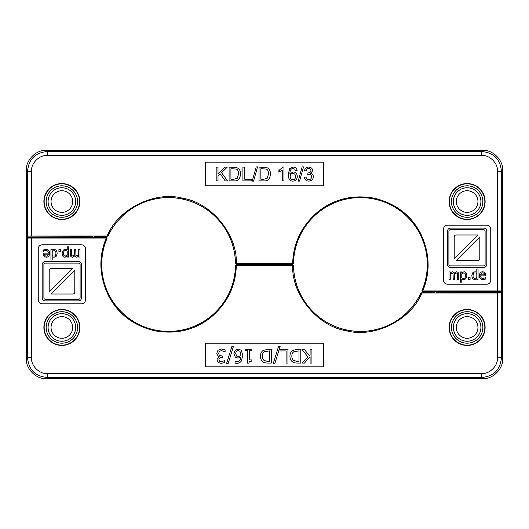 <?xml version="1.0" encoding="UTF-8"?>
<svg xmlns="http://www.w3.org/2000/svg" width="529" height="529" viewBox="0 0 529 529"><rect width="100%" height="100%" fill="white"/><g stroke="black" fill="none" stroke-linecap="round" stroke-linejoin="round"><path stroke-width="0.79" d="M43.881 327.458A17.979 17.979 0 0 1 61.86 309.472A17.979 17.979 0 0 1 79.846 327.458A17.979 17.979 0 0 1 61.86 345.437A17.979 17.979 0 0 1 43.881 327.458M79.568 327.458A17.708 17.708 0 0 0 61.86 309.749A17.708 17.708 0 0 0 44.158 327.458A17.708 17.708 0 0 0 61.86 345.159A17.708 17.708 0 0 0 79.568 327.458M449.154 327.458A17.979 17.979 0 0 1 467.14 309.472A17.979 17.979 0 0 1 485.119 327.458A17.979 17.979 0 0 1 467.14 345.437A17.979 17.979 0 0 1 449.154 327.458M484.842 327.458A17.708 17.708 0 0 0 467.14 309.749A17.708 17.708 0 0 0 449.432 327.458A17.708 17.708 0 0 0 467.14 345.159A17.708 17.708 0 0 0 484.842 327.458M77.571 327.458A15.711 15.711 0 0 1 61.86 343.169A15.711 15.711 0 0 1 46.149 327.458A15.711 15.711 0 0 1 61.86 311.746A15.711 15.711 0 0 1 77.571 327.458M46.122 327.458A15.738 15.738 0 0 0 61.86 343.195A15.738 15.738 0 0 0 77.604 327.458A15.738 15.738 0 0 0 61.86 311.713A15.738 15.738 0 0 0 46.122 327.458M482.851 327.458A15.711 15.711 0 0 1 467.14 343.169A15.711 15.711 0 0 1 451.429 327.458A15.711 15.711 0 0 1 467.14 311.746A15.711 15.711 0 0 1 482.851 327.458M451.396 327.458A15.738 15.738 0 0 0 467.14 343.195A15.738 15.738 0 0 0 482.878 327.458A15.738 15.738 0 0 0 467.14 311.713A15.738 15.738 0 0 0 451.396 327.458M75.66 327.458A13.8 13.8 0 0 0 61.86 313.657A13.8 13.8 0 0 0 48.066 327.458A13.8 13.8 0 0 0 61.86 341.251A13.8 13.8 0 0 0 75.66 327.458A13.774 13.774 0 0 0 61.86 313.684A13.774 13.774 0 0 0 48.093 327.458A13.774 13.774 0 0 0 61.86 341.225A13.774 13.774 0 0 0 75.634 327.458M480.934 327.458A13.8 13.8 0 0 0 467.14 313.657A13.8 13.8 0 0 0 453.34 327.458A13.8 13.8 0 0 0 467.14 341.251A13.8 13.8 0 0 0 480.934 327.458M480.907 327.458A13.774 13.774 0 0 0 467.14 313.684A13.774 13.774 0 0 0 453.366 327.458A13.774 13.774 0 0 0 467.14 341.225A13.774 13.774 0 0 0 480.907 327.458M456.315 327.458A10.818 10.818 0 0 1 467.14 316.633A10.818 10.818 0 0 1 477.958 327.458A10.818 10.818 0 0 1 467.14 338.276A10.818 10.818 0 0 1 456.315 327.458M51.042 327.458A10.818 10.818 0 0 1 61.86 316.633A10.818 10.818 0 0 1 72.685 327.458A10.818 10.818 0 0 1 61.86 338.276A10.818 10.818 0 0 1 51.042 327.458M205.477 366.802L205.477 343.195L323.523 343.195L323.523 366.802L205.477 366.802M81.539 303.844L42.188 303.844A3.934 3.934 0 0 1 38.253 299.91L38.253 248.762A3.934 3.934 0 0 1 42.188 244.828L81.539 244.828A3.934 3.934 0 0 1 85.473 248.762L85.473 299.91A3.934 3.934 0 0 1 81.539 303.844M421.864 292.973L420.786 293.416A66.945 66.945 0 0 1 293.476 265.664L292.689 265.684L292.742 264.897L236.311 264.897L236.311 265.684C235.742 286.368 227.113 303.725 210.423 317.77C194.315 330.255 175.681 334.586 154.534 330.757C133.652 325.666 118.39 314.147 108.736 296.194C99.181 276.588 98.348 257.213 106.223 238.083L31.522 238.083L31.522 357.802C30.894 365.691 39.358 374.162 47.253 373.54L481.747 373.54C489.636 374.162 498.106 365.698 497.478 357.802L497.478 292.973L421.864 292.973C411.178 319.966 374.42 338.381 346.402 330.77C317.711 326.4 291.539 294.686 292.689 265.684L235.524 265.664A66.945 66.945 0 0 1 154.699 329.99A66.945 66.945 0 0 1 106.951 238.387L106.223 238.083L106.223 237.296L31.522 237.296L31.522 238.083L27.587 238.057L27.587 357.802L31.522 357.802M448.797 292.775L502.034 292.636L497.478 292.973M497.478 357.802L501.413 357.802C500.302 369.804 493.749 376.364 481.747 377.475L481.747 373.54M47.253 373.54L47.253 377.475C35.251 376.364 28.698 369.804 27.587 357.802L26.45 358.933C25.571 368.667 36.389 379.485 46.122 378.605L482.878 378.605C492.611 379.485 503.429 368.667 502.55 358.933L502.55 343.433L502.034 342.918L502.034 292.636M221.287 361.77L224.739 360.56L224.739 362.517L221.142 363.363L218.239 362.583L217.016 360.037C217.161 358.397 218.014 357.373 219.561 356.956L217.703 355.931L216.745 353.385L217.961 350.284L221.353 349.008L225.116 349.861L225.116 351.811L221.466 350.608L219.383 351.375L218.622 353.517L219.449 355.514L222.306 356.01L222.306 357.538L221.691 357.538C219.932 357.558 218.999 358.325 218.887 359.846L219.614 361.34L221.691 361.75M218.239 362.583L217.016 360.037L217.135 359.171M292.749 350.403L297.622 349.299L300.789 349.299L300.789 363.073L297.655 363.073C295.242 363.053 293.595 362.689 292.722 361.981C290.91 360.798 289.978 358.86 289.932 356.176C290.018 353.564 290.95 351.64 292.749 350.403L293.588 349.947M240.907 357.135L238.037 358.093L235.372 357.28L238.037 358.093L240.907 357.135C240.576 360.183 239.234 361.717 236.88 361.73L235.068 361.367L235.068 363.139L236.635 363.33C238.724 363.291 240.278 362.55 241.297 361.109L242.804 355.349L241.29 350.264L238.248 349.008L235.174 350.304L233.878 353.762L235.372 357.28M78.748 256.228L76.698 257.266L74.741 255.97L72.447 257.266L74.741 255.97L76.698 257.266L78.748 256.228L78.748 257.054L80.011 257.054L80.011 249.556L78.748 249.556L78.748 255.163L77.022 256.069L78.748 255.163M72.771 256.069L74.523 255.137L72.771 256.069L71.719 255.54L71.508 249.556L70.245 249.556L70.245 254.495L70.879 256.625L72.447 257.266M67.209 256.267L64.915 257.266C63.149 257.16 62.237 255.904 62.184 253.51C62.329 250.891 63.381 249.523 65.345 249.41L67.209 249.939L67.209 246.792L68.472 246.792L68.472 257.054L67.209 257.054L67.209 256.267L64.604 257.253M45.878 250.488L44.337 250.819L45.878 250.488C47.478 250.515 48.304 251.407 48.351 253.173L43.16 253.173L43.993 256.433L43.16 253.867M57.231 253.246L56.272 256.221L57.231 253.246L56.458 250.349L54.441 249.344L56.458 250.349M52.206 250.316L53.224 249.615L52.206 250.316L52.206 249.556L50.943 249.556L50.943 259.997L52.206 259.997L52.206 256.757L54.064 257.266L56.272 256.221M106.184 237.098L106.838 237.448L106.184 237.098L94.717 237.098L106.184 237.098L106.951 237.62L107.023 238.361A66.892 66.892 0 0 0 154.68 329.931A66.892 66.892 0 0 0 235.471 265.664L236.258 264.897M107.023 238.361L106.296 237.263M292.689 264.897L293.529 265.664A66.892 66.892 0 0 0 420.74 293.39L421.712 292.775L434.283 292.775L421.315 292.881M420.786 293.416L421.507 292.973M448.81 292.775L436.643 292.775L448.81 292.775M449.392 292.636L448.718 292.775M420.998 293.225L421.712 292.775L420.998 293.225M26.966 186.307L26.45 185.805L26.45 358.933M28.374 237.27L27.739 236.959L26.953 237.739L27.587 238.057L28.374 237.27L31.522 237.296M27.739 236.364L27.739 236.959L92.357 237.098L92.357 236.225L27.587 236.06L107.136 236.027C117.822 209.034 154.58 190.619 182.598 198.23C211.289 202.6 237.461 234.314 236.311 263.316L292.689 263.316C293.258 242.632 301.887 225.275 318.577 211.23C334.685 198.745 353.319 194.414 374.466 198.243C395.348 203.334 410.61 214.853 420.264 232.806C429.819 252.412 430.652 271.787 422.777 290.917L497.478 290.917L497.478 171.198C498.106 163.309 489.642 154.838 481.747 155.46L47.253 155.46C39.364 154.838 30.894 163.302 31.522 171.198L31.522 236.027M226.524 363.688L231.914 346.31L233.474 346.31L228.105 363.688L226.524 363.688M260.427 356.176C260.506 353.564 261.445 351.64 263.237 350.403L268.117 349.299L271.284 349.299L271.284 363.073L268.15 363.073C265.73 363.053 264.09 362.689 263.217 361.981C261.399 360.798 260.473 358.86 260.427 356.176M273.195 363.688L278.585 346.31L280.145 346.31L274.776 363.688L273.195 363.688M279.967 349.299L287.948 349.299L287.948 363.073L286.116 363.073L286.116 350.932L279.967 350.932L279.967 349.299M304.261 349.299L301.887 349.299L307.924 356.923L302.218 363.073L304.453 363.073L310.1 356.744L310.1 363.073L311.931 363.073L311.931 349.299L310.1 349.299L310.1 354.8L309.3 355.706L304.261 349.299M251.83 349.299L245.112 349.299L245.112 350.707L247.559 350.707L247.559 363.119L248.987 363.119C249.053 361.73 249.999 361.095 251.83 361.195L251.83 359.938L249.331 359.938L249.331 350.707L251.83 350.707L251.83 349.299M78.404 300.908A3.141 3.141 0 0 0 81.539 297.767L81.539 264.692A3.141 3.141 0 0 0 78.404 261.551L45.322 261.551A3.141 3.141 0 0 0 42.188 264.692L42.188 297.767A3.141 3.141 0 0 0 45.322 300.908L78.404 300.908M60.518 249.556L60.518 251.467L58.917 251.467L58.917 249.556L60.518 249.556M77.022 256.069L75.971 255.54L75.759 249.556L74.496 249.556L74.523 255.137M44.337 250.819L43.299 251.394L43.299 250.019L45.858 249.384C48.318 249.437 49.574 250.733 49.633 253.265C49.508 255.818 48.351 257.154 46.168 257.266L43.993 256.433M54.441 249.344L53.224 249.615M293.529 265.664L292.742 264.897M26.953 237.739L26.966 236.364M26.966 189.68L26.953 186.307M26.45 185.957L26.966 186.466M80.944 236.959L80.944 236.225M268.058 361.486L264.421 360.659C263.032 359.806 262.338 358.318 262.338 356.196C262.338 354.093 262.973 352.625 264.255 351.798L269.453 350.886L269.453 361.486L264.421 360.659M297.569 361.486L293.932 360.659C292.544 359.806 291.843 358.318 291.843 356.196C291.843 354.093 292.484 352.625 293.76 351.798L298.964 350.886L298.964 361.486L293.932 360.659M236.688 356.09L238.453 356.566L236.688 356.09L235.749 353.689C235.835 351.573 236.668 350.515 238.242 350.515L239.961 351.296L240.94 354.939L240.907 355.805L238.453 356.566L240.92 355.647M45.474 263.125L78.523 263.125A1.574 1.574 0 0 1 80.097 264.698L80.097 297.754A1.574 1.574 0 0 1 78.523 299.328L45.474 299.328A1.574 1.574 0 0 1 43.9 297.754L43.9 264.698A1.574 1.574 0 0 1 45.474 263.125M67.209 255.216L65.226 256.069C64.035 256.023 63.46 255.123 63.493 253.365C63.526 251.506 64.214 250.567 65.556 250.541L67.209 250.958L67.209 255.216L65.226 256.069M46.241 256.228L44.82 255.646L44.39 254.138L48.351 254.138L47.736 255.639L46.241 256.228L44.82 255.646L44.39 254.138M53.852 256.109L52.206 255.712L52.206 251.381L54.15 250.541C55.366 250.567 55.955 251.48 55.929 253.272C55.882 255.137 55.195 256.082 53.852 256.109L52.206 255.712M264.884 351.435L264.255 351.798C262.973 352.625 262.338 354.093 262.338 356.196M293.76 351.798C292.484 352.625 291.843 354.093 291.843 356.196M67.209 250.958L65.556 250.541M47.736 255.639L48.351 254.138M54.15 250.541L52.206 251.381M72.843 268.434A1.971 1.971 0 0 0 72.823 268.434L49.204 292.068A1.971 1.971 0 0 1 49.204 292.048L49.204 270.398A1.971 1.971 0 0 1 51.174 268.434L72.823 268.434M74.787 270.398A1.971 1.971 0 0 0 74.787 270.379L74.787 292.048A1.971 1.971 0 0 1 72.823 294.018L51.174 294.018A1.971 1.971 0 0 1 51.154 294.018L74.787 270.379M237.349 264.897A68.757 68.757 0 0 0 237.349 264.5A68.757 68.757 0 0 0 237.349 264.103M241.284 264.103A72.691 72.691 0 0 1 241.284 264.5A72.691 72.691 0 0 1 241.284 264.897M423.471 291.902A68.757 68.757 0 0 1 423.088 292.775M427.743 291.902A72.691 72.691 0 0 1 427.379 292.775M287.716 264.897A72.691 72.691 0 0 1 287.716 264.5A72.691 72.691 0 0 1 287.716 264.103M291.651 264.103A68.757 68.757 0 0 0 291.651 264.5A68.757 68.757 0 0 0 291.651 264.897M81.539 236.225L81.539 237.104L92.357 237.098M447.461 292.775L447.461 291.902L436.643 291.902L436.643 292.775M101.257 237.098A72.691 72.691 0 0 1 101.621 236.225M105.912 236.225A68.757 68.757 0 0 0 105.529 237.098M92.357 237.296L92.357 236.027M436.643 291.704L436.643 292.973M94.717 237.098L94.717 236.225L107.288 236.225L94.717 236.225M94.717 237.296L94.717 236.027M434.283 291.704L434.283 292.973M79.846 201.542A17.979 17.979 0 0 1 61.86 219.528A17.979 17.979 0 0 1 43.881 201.542A17.979 17.979 0 0 1 61.86 183.563A17.979 17.979 0 0 1 79.846 201.542M44.158 201.542A17.708 17.708 0 0 0 61.86 219.251A17.708 17.708 0 0 0 79.568 201.542A17.708 17.708 0 0 0 61.86 183.841A17.708 17.708 0 0 0 44.158 201.542M485.119 201.542A17.979 17.979 0 0 1 467.14 219.528A17.979 17.979 0 0 1 449.154 201.542A17.979 17.979 0 0 1 467.14 183.563A17.979 17.979 0 0 1 485.119 201.542M449.432 201.542A17.708 17.708 0 0 0 467.14 219.251A17.708 17.708 0 0 0 484.842 201.542A17.708 17.708 0 0 0 467.14 183.841A17.708 17.708 0 0 0 449.432 201.542M46.149 201.542A15.711 15.711 0 0 1 61.86 185.831A15.711 15.711 0 0 1 77.571 201.542A15.711 15.711 0 0 1 61.86 217.254A15.711 15.711 0 0 1 46.149 201.542M77.604 201.542A15.738 15.738 0 0 0 61.86 185.805A15.738 15.738 0 0 0 46.122 201.542A15.738 15.738 0 0 0 61.86 217.287A15.738 15.738 0 0 0 77.604 201.542M451.429 201.542A15.711 15.711 0 0 1 467.14 185.831A15.711 15.711 0 0 1 482.851 201.542A15.711 15.711 0 0 1 467.14 217.254A15.711 15.711 0 0 1 451.429 201.542M482.878 201.542A15.738 15.738 0 0 0 467.14 185.805A15.738 15.738 0 0 0 451.396 201.542A15.738 15.738 0 0 0 467.14 217.287A15.738 15.738 0 0 0 482.878 201.542M48.066 201.542A13.8 13.8 0 0 0 61.86 215.343A13.8 13.8 0 0 0 75.66 201.542A13.8 13.8 0 0 0 61.86 187.749A13.8 13.8 0 0 0 48.066 201.542M48.093 201.542A13.774 13.774 0 0 0 61.86 215.316A13.774 13.774 0 0 0 75.634 201.542A13.774 13.774 0 0 0 61.86 187.775A13.774 13.774 0 0 0 48.093 201.542M453.34 201.542A13.8 13.8 0 0 0 467.14 215.343A13.8 13.8 0 0 0 480.934 201.542A13.8 13.8 0 0 0 467.14 187.749A13.8 13.8 0 0 0 453.34 201.542A13.774 13.774 0 0 0 467.14 215.316A13.774 13.774 0 0 0 480.907 201.542A13.774 13.774 0 0 0 467.14 187.775A13.774 13.774 0 0 0 453.366 201.542M72.685 201.542A10.818 10.818 0 0 1 61.86 212.367A10.818 10.818 0 0 1 51.042 201.542A10.818 10.818 0 0 1 61.86 190.724A10.818 10.818 0 0 1 72.685 201.542M477.958 201.542A10.818 10.818 0 0 1 467.14 212.367A10.818 10.818 0 0 1 456.315 201.542A10.818 10.818 0 0 1 467.14 190.724A10.818 10.818 0 0 1 477.958 201.542M323.523 162.198L323.523 185.805L205.477 185.805L205.477 162.198L323.523 162.198M486.812 284.172L447.461 284.172A3.934 3.934 0 0 1 443.527 280.238L443.527 229.09A3.934 3.934 0 0 1 447.461 225.156L486.812 225.156A3.934 3.934 0 0 1 490.747 229.09L490.747 280.238A3.934 3.934 0 0 1 486.812 284.172M107.136 236.027L108.214 235.584A66.945 66.945 0 0 1 235.524 263.336L236.311 263.316L236.311 264.103L292.689 264.103L292.689 263.316L293.476 263.336A66.945 66.945 0 0 1 374.301 199.01A66.945 66.945 0 0 1 422.049 290.613L422.777 290.917L422.777 291.704L497.478 291.704L497.478 290.917L501.413 290.943L501.413 171.198L497.478 171.198M31.522 171.198L27.587 171.198C28.698 159.196 35.251 152.636 47.253 151.525L47.253 155.46M481.747 155.46L481.747 151.525C493.749 152.636 500.302 159.196 501.413 171.198L502.55 170.067C503.429 160.333 492.611 149.515 482.878 150.395L46.122 150.395C36.389 149.515 25.571 160.333 26.45 170.067L26.45 185.567L26.966 186.082L26.9 211.382M308.711 181.116C306.152 180.971 304.697 179.675 304.334 177.235C304.697 179.675 306.152 180.971 308.711 181.116C311.594 180.878 313.142 179.443 313.353 176.812C313.313 174.987 312.454 173.856 310.781 173.426C312.454 173.856 313.313 174.987 313.353 176.812M304.334 177.235L306.026 177.017C306.45 178.875 307.349 179.781 308.724 179.721C310.463 179.576 311.409 178.617 311.555 176.845C311.442 175.178 310.543 174.286 308.857 174.167L307.673 174.358L308.123 172.897C309.782 172.91 310.721 172.143 310.94 170.602C310.847 169.26 310.1 168.546 308.678 168.447C307.316 168.447 306.489 169.273 306.192 170.94L304.506 170.636C305.002 168.308 306.384 167.118 308.652 167.065C311.171 167.29 312.513 168.48 312.679 170.636L310.781 173.426L312.679 170.636C312.513 168.48 311.171 167.29 308.652 167.065C306.384 167.118 305.002 168.308 304.506 170.636M268.249 168.301C269.697 169.558 270.425 171.429 270.418 173.929C270.094 178.914 267.958 181.235 264.004 180.885L259.031 180.885L259.031 167.118L266.232 167.316L268.249 168.301C269.697 169.558 270.425 171.429 270.418 173.929M238.308 168.301C239.763 169.558 240.49 171.429 240.483 173.929C240.159 178.914 238.024 181.235 234.069 180.885L229.097 180.885L229.097 167.118L236.298 167.316L238.777 168.744M278.882 170.517L282.856 167.065L283.947 167.065L283.947 180.885L282.261 180.885L282.261 170.12L278.882 172.156L278.882 170.517L279.96 169.941M293.159 167.065C295.407 167.138 296.709 168.282 297.073 170.497C296.709 168.282 295.407 167.138 293.159 167.065L289.694 168.639L288.212 174.444C288.391 179.047 289.991 181.275 293 181.116C289.991 181.275 288.391 179.047 288.212 174.444M297.073 170.497L295.394 170.636L294.752 169.174L293.053 168.447L291.631 168.903C290.533 169.538 289.952 171.165 289.892 173.79L293.238 171.958L294.673 172.209M297.311 176.415L297.311 176.415C297.113 179.338 295.678 180.905 293 181.116C295.678 180.905 297.113 179.338 297.311 176.415C297.08 173.611 295.724 172.123 293.238 171.958L289.892 173.79M450.252 272.772L452.302 271.734L454.259 273.03L456.553 271.734L458.121 272.375L456.553 271.734L454.259 273.03L452.302 271.734L450.252 272.772L450.252 271.946L448.989 271.946L448.989 279.444L450.252 279.444L450.252 273.837L451.978 272.931L453.029 273.46L453.241 279.444L454.504 279.444L454.477 273.863L456.229 272.931L457.281 273.46L457.492 279.444L458.755 279.444L458.755 274.505L458.121 272.375M464.085 271.734C465.851 271.84 466.763 273.096 466.816 275.49C466.671 278.109 465.619 279.477 463.655 279.59C465.619 279.477 466.671 278.109 466.816 275.49C466.763 273.096 465.851 271.84 464.085 271.734L461.791 272.733L464.085 271.734M422.049 291.38L422.816 291.902L434.283 291.902L422.816 291.902L422.049 291.38L421.977 290.639A66.892 66.892 0 0 0 374.32 199.069A66.892 66.892 0 0 0 293.529 263.336L292.742 264.103M421.977 290.639L422.704 291.737M235.471 263.336L236.311 264.103L235.471 263.336A66.892 66.892 0 0 0 108.26 235.61L107.976 235.934M108.214 235.584L107.493 236.027M80.196 236.364L80.864 236.225M107.995 235.775L107.288 236.225M502.034 342.693L502.55 343.195L502.55 170.067M500.626 291.73L501.261 292.041L502.047 291.261L501.413 290.943L500.626 291.73L497.478 291.704M501.261 292.636L501.261 292.041L436.643 291.902M308.123 172.897C309.782 172.91 310.721 172.143 310.94 170.602C310.847 169.26 310.1 168.546 308.678 168.447M306.026 177.017C306.45 178.875 307.349 179.781 308.724 179.721C310.463 179.576 311.409 178.617 311.555 176.845C311.442 175.178 310.543 174.286 308.857 174.167M298.184 181.116L302.171 166.886L303.534 166.886L299.546 181.116L298.184 181.116M252.207 181.116L256.195 166.886L257.563 166.886L253.576 181.116L252.207 181.116M242.917 180.885L242.917 167.118L244.748 167.118L244.748 179.258L251.526 179.258L251.526 180.885L242.917 180.885M216.182 180.885L216.182 167.118L218.008 167.118L218.008 173.942L224.851 167.118L227.318 167.118L221.545 172.699L227.576 180.885L225.169 180.885L220.269 173.929L218.008 176.111L218.008 180.885L216.182 180.885M240.483 173.929C240.159 178.914 238.024 181.235 234.069 180.885M476.794 279.444L478.057 279.444L478.057 269.003L476.794 269.003L476.794 272.243L474.936 271.734L472.728 272.779L471.769 275.754L472.542 278.651L474.559 279.656L476.794 278.684L476.794 279.444M470.083 279.444L468.482 279.444L468.482 277.533L470.083 277.533L470.083 279.444M461.791 272.733L461.791 271.946L460.528 271.946L460.528 282.208L461.791 282.208L461.791 279.061L463.655 279.59M483.142 279.616C480.682 279.563 479.426 278.267 479.367 275.735C479.492 273.182 480.649 271.846 482.832 271.734L485.007 272.567L485.84 275.827L480.649 275.827C480.696 277.593 481.522 278.485 483.122 278.512L485.701 277.606L485.701 278.981L483.142 279.616M486.812 231.233A3.141 3.141 0 0 0 483.678 228.092L450.596 228.092A3.141 3.141 0 0 0 447.461 231.233L447.461 264.308A3.141 3.141 0 0 0 450.596 267.449L483.678 267.449A3.141 3.141 0 0 0 486.812 264.308L486.812 231.233M274.339 264.103L274.339 264.897M254.661 264.103L254.661 264.897M502.047 291.261L502.034 339.32M448.056 292.041L448.056 292.775M267.165 178.293L263.799 179.258L260.857 179.258L260.857 168.744L266.107 169.029C267.595 169.465 268.408 171.092 268.54 173.896L267.165 178.293L268.54 173.896C268.408 171.092 267.595 169.465 266.107 169.029M237.23 178.293L233.858 179.258L230.922 179.258L230.922 168.744L236.172 169.029C237.66 169.465 238.473 171.092 238.605 173.896L237.23 178.293L238.605 173.896C238.473 171.092 237.66 169.465 236.172 169.029M295.572 176.521C295.42 178.577 294.547 179.648 292.954 179.734C291.254 179.569 290.322 178.465 290.156 176.428C290.302 174.544 291.214 173.552 292.894 173.446C294.56 173.519 295.453 174.544 295.572 176.521C295.453 174.544 294.56 173.519 292.894 173.446M475.148 272.891L476.794 273.288L476.794 277.619L474.85 278.459C473.634 278.433 473.045 277.52 473.071 275.728C473.118 273.863 473.805 272.918 475.148 272.891L476.794 273.288M461.791 273.784L463.774 272.931C464.965 272.977 465.54 273.877 465.507 275.635C465.474 277.494 464.786 278.433 463.444 278.459L461.791 278.042L461.791 273.784L463.774 272.931C464.965 272.977 465.54 273.877 465.507 275.635M482.759 272.772L484.18 273.354L484.61 274.862L480.649 274.862L481.264 273.361L482.759 272.772L481.264 273.361L480.649 274.862M450.477 229.672L483.526 229.672A1.574 1.574 0 0 1 485.1 231.246L485.1 264.302A1.574 1.574 0 0 1 483.526 265.875L450.477 265.875A1.574 1.574 0 0 1 448.903 264.302L448.903 231.246A1.574 1.574 0 0 1 450.477 229.672M290.156 176.428C290.322 178.465 291.254 179.569 292.954 179.734M473.071 275.728C473.045 277.52 473.634 278.433 474.85 278.459L476.794 277.619M461.791 278.042L463.444 278.459M456.157 260.566L479.796 236.932A1.971 1.971 0 0 1 479.796 236.952L479.796 258.602A1.971 1.971 0 0 1 477.826 260.566L456.177 260.566A1.971 1.971 0 0 1 456.157 260.566M477.846 234.982L454.213 258.621L454.213 236.952A1.971 1.971 0 0 1 456.177 234.982L477.826 234.982A1.971 1.971 0 0 1 477.846 234.982M502.55 358.933L501.413 357.802L501.413 292.94M46.122 378.605L47.253 377.475L481.747 377.475L482.878 378.605M235.471 265.664L236.311 264.897M26.88 211.382L26.953 189.666M95.306 236.225L95.306 237.098M433.694 292.775L433.694 291.902M26.45 170.067L27.587 171.198L27.587 236.06M482.878 150.395L481.747 151.525L47.253 151.525L46.122 150.395M293.529 263.336L292.689 264.103M502.047 339.334L502.047 342.693M80.778 236.225L92.357 236.225"/></g></svg>
